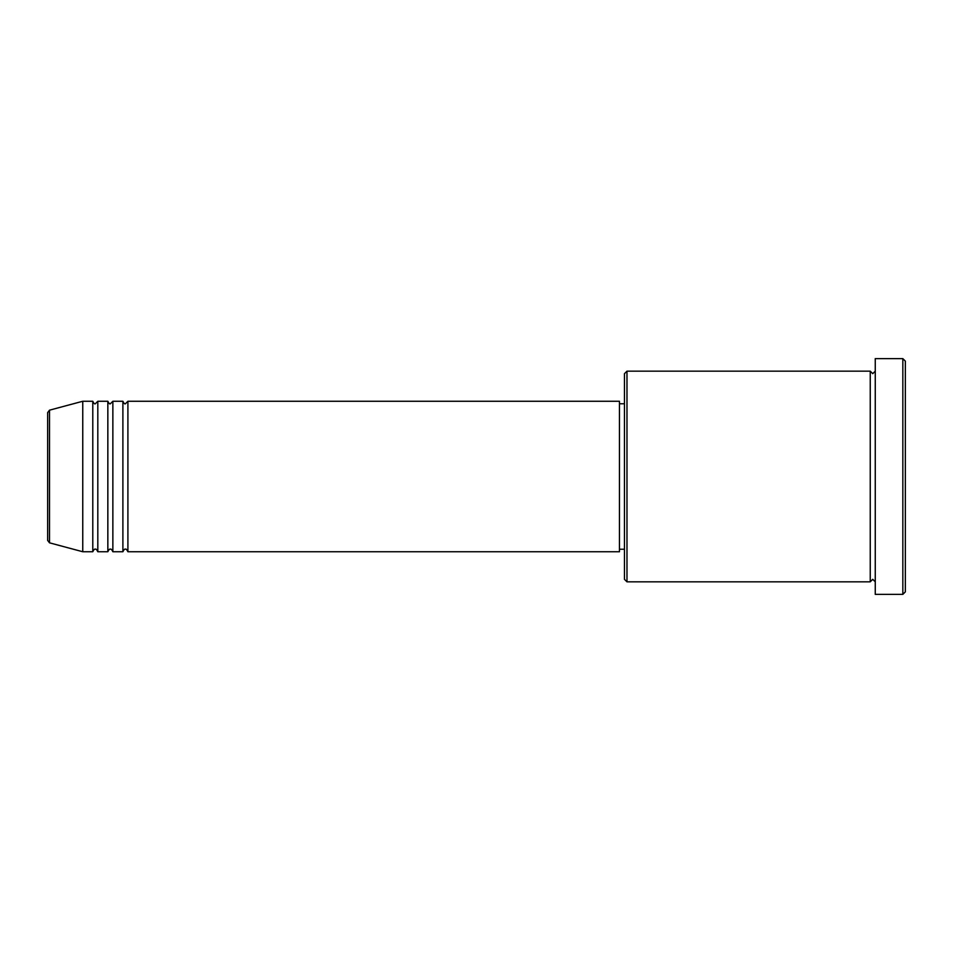 <?xml version="1.0" encoding="UTF-8"?>
<svg xmlns="http://www.w3.org/2000/svg" width="953" height="953" viewBox="0 0 953 953"><rect width="100%" height="100%" fill="white"/><g stroke="black" fill="none" stroke-linecap="round" stroke-linejoin="round"><path stroke-width="1.43" d="M47.65 540.411L47.65 412.589L49.508 410.171L49.508 542.829L47.65 540.411M127.905 401.261L127.905 551.739L619.45 551.739L619.45 401.261L127.905 401.261L125.391 403.774C124.783 404.275 123.95 403.441 122.889 401.261L122.889 551.739L112.859 551.739L112.859 401.261L122.889 401.261M107.844 401.261L107.844 551.739L97.814 551.739L97.814 401.261L107.844 401.261C108.892 403.441 109.738 404.275 110.345 403.774L112.859 401.261M92.786 401.261L92.786 551.739L82.756 551.739L82.756 401.261L92.786 401.261C93.847 403.441 94.681 404.275 95.3 403.774L97.814 401.261M626.979 581.83L624.465 579.329L624.465 373.671L626.979 371.17L626.979 581.83L870.244 581.83L870.244 371.17L872.745 373.671L875.259 371.17M902.836 358.626L905.35 361.139L905.35 591.861L902.836 594.374L902.836 358.626L875.259 358.626L875.259 594.374L902.836 594.374M619.45 549.226L624.465 549.226M49.508 542.829L82.756 551.739M49.508 410.171L82.756 401.261M626.979 371.17L870.244 371.17M619.45 403.774L624.465 403.774M875.259 581.83L872.745 579.329L870.244 581.83M97.814 551.739C96.753 549.559 95.919 548.725 95.3 549.226C94.681 548.725 93.847 549.559 92.786 551.739M112.859 551.739C111.799 549.559 110.965 548.725 110.345 549.226C109.738 548.725 108.892 549.559 107.844 551.739M127.905 551.739C126.844 549.559 126.01 548.725 125.391 549.226C124.783 548.725 123.95 549.559 122.889 551.739"/></g></svg>
